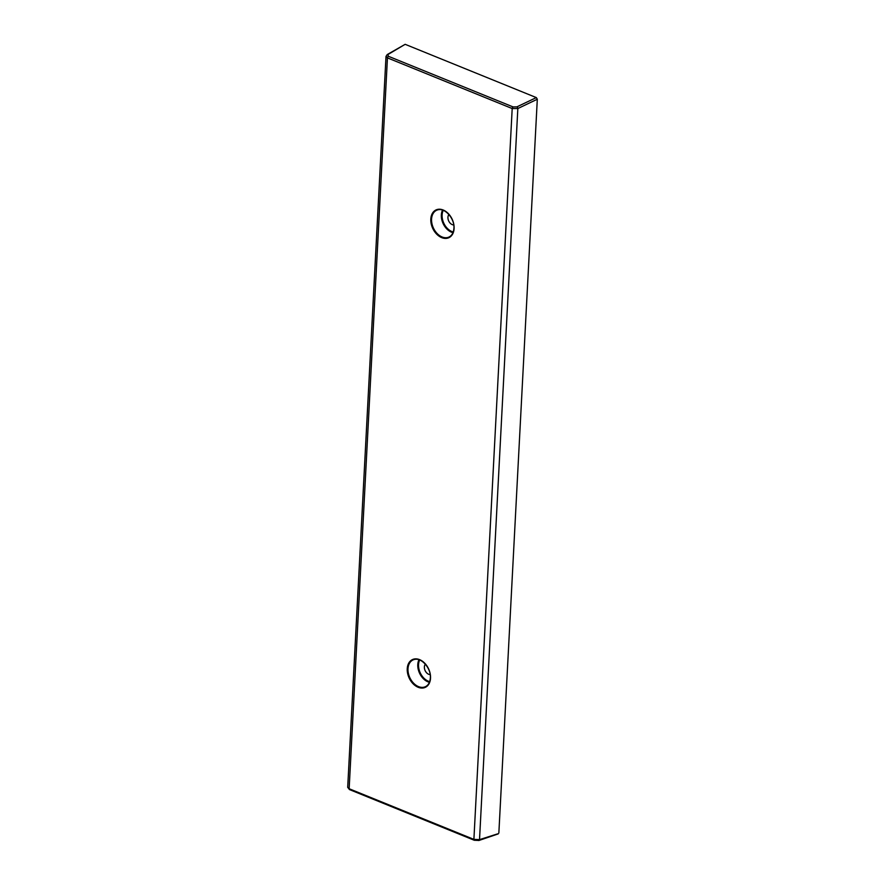 <?xml version="1.0" encoding="UTF-8"?>
<svg xmlns="http://www.w3.org/2000/svg" width="885" height="885" viewBox="0 0 885 885"><rect width="100%" height="100%" fill="white"/><g stroke="black" fill="none" stroke-linecap="round" stroke-linejoin="round"><path stroke-width="1.33" d="M498.852 833.006L537.306 99.242L517.836 108.534L512.194 108.545L473.895 839.389L479.526 839.622L497.746 833.825M405.164 44.316L387.951 54.527A1.372 0.962 -120.7 0 0 387.232 54.56L405.164 44.316L536.332 97.593L537.306 99.242M478.42 840.44A1.372 0.951 -108.9 0 0 478.973 840.473L474.26 840.252L349.509 789.586A1.372 0.774 -67.9 0 1 349.144 788.734L387.442 57.879L386.004 56.397L387.232 54.56M478.984 840.473A1.372 0.951 -108.9 0 0 479.526 839.622L517.836 108.534A1.372 0.885 -115.5 0 0 516.862 106.875L536.332 97.593M349.918 789.575A1.372 0.774 -67.9 0 1 349.509 789.586L347.694 787.34L349.144 788.734L473.895 839.389A1.372 0.774 112.1 0 0 474.26 840.252M453.728 224.934A6.029 4.237 65.3 0 1 447.943 217.312A6.029 4.237 65.3 0 1 448.938 214.524M430.165 674.58A6.029 4.237 65.3 0 1 424.38 666.958A6.029 4.237 65.3 0 1 425.375 664.17M387.951 54.527L388.349 56.264A1.372 0.774 -67.9 0 0 387.442 57.879L512.194 108.545A1.372 0.774 112.1 0 1 513.101 106.93L516.862 106.875M454.094 228.54A15.299 10.742 65.3 0 1 441.726 237.634A15.299 10.742 65.3 0 1 430.807 219.082A15.299 10.742 65.3 0 1 443.175 209.999A15.299 10.742 65.3 0 1 454.094 228.54M430.53 678.187A15.299 10.742 65.3 0 1 418.162 687.28A15.299 10.742 65.3 0 1 407.244 668.728A15.299 10.742 65.3 0 1 419.612 659.646A15.299 10.742 65.3 0 1 430.53 678.187M513.101 106.93L388.349 56.264M454.016 228.219A14.746 10.354 65.3 0 1 449.281 236.903A14.746 10.354 65.3 0 1 437.312 233.695A14.746 10.354 65.3 0 1 431.57 219.104A14.746 10.354 65.3 0 1 436.958 210.121A14.746 10.354 65.3 0 1 448.606 213.96A14.746 10.354 65.3 0 1 454.016 228.219M442.566 210.066A14.237 10 -114.7 0 0 441.349 214.933A14.237 10 -114.7 0 0 452.965 232.666M443.252 210.32A13.695 9.613 -114.7 0 0 442.113 214.944A13.695 9.613 -114.7 0 0 453.231 231.981M430.442 678.142A14.746 10.354 65.3 0 1 425.718 686.55A14.746 10.354 65.3 0 1 413.749 683.342A14.746 10.354 65.3 0 1 407.996 668.739A14.746 10.354 65.3 0 1 413.383 659.767A14.746 10.354 65.3 0 1 425.043 663.606A14.746 10.354 65.3 0 1 430.453 677.866M419.003 659.712A14.237 10 -114.7 0 0 417.786 664.58A14.237 10 -114.7 0 0 429.402 682.313M419.689 659.967A13.695 9.613 -114.7 0 0 418.55 664.591A13.695 9.613 -114.7 0 0 429.667 681.627M498.299 833.858L478.973 840.473M347.694 787.362L386.004 56.374M436.958 210.121C443.805 206.592 454.923 218.064 453.905 228.352C453.574 232.545 452.036 235.388 449.281 236.903M413.383 659.767C420.242 656.239 431.349 667.71 430.331 677.998C430.01 682.191 428.473 685.034 425.718 686.55"/></g></svg>
